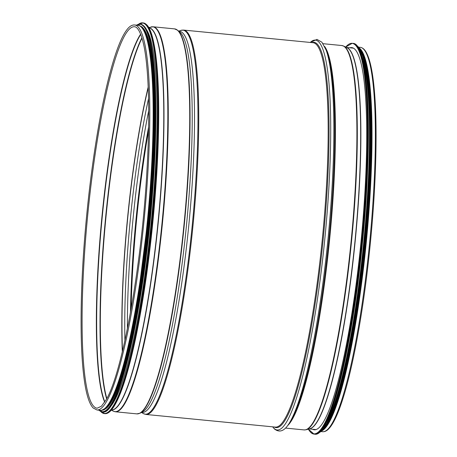 <?xml version="1.0" encoding="UTF-8"?>
<svg xmlns="http://www.w3.org/2000/svg" width="457" height="457" viewBox="0 0 457 457"><rect width="100%" height="100%" fill="white"/><g stroke="black" fill="none" stroke-linecap="round" stroke-linejoin="round"><path stroke-width="0.69" d="M360.362 49.322A192.808 28.334 95.6 0 1 366.274 241.947A192.808 28.334 95.6 0 1 323.19 429.786M359.299 48.014A193.111 28.38 95.6 0 1 360.11 48.722A193.111 28.38 95.6 0 1 366.023 244.946A193.111 28.38 95.6 0 1 321.899 430.871M134.592 24.975L137.951 25.301A193.42 28.425 95.6 0 1 141.219 27.032A193.42 28.425 95.6 0 1 146.251 232.167A193.42 28.425 95.6 0 1 100.34 410.312L96.981 409.98L93.188 408.004C88.818 403.394 85.619 392.226 83.591 374.5C79.924 343.504 80.312 292.811 84.602 238.851C87.784 199.075 92.451 161.527 98.615 126.206C103.373 99.22 108.463 76.953 113.89 59.404C118.74 43.792 123.481 33.412 128.12 28.271C130.211 25.929 132.37 24.832 134.592 24.975A193.42 28.425 95.6 0 1 144.081 220.24A193.42 28.425 95.6 0 1 96.981 409.98M109.052 408.17A192.808 28.334 -84.4 0 0 151.364 220.954A192.808 28.334 -84.4 0 0 146.086 29.088M106.213 408.392A192.808 28.334 -84.4 0 0 149.068 220.725A192.808 28.334 -84.4 0 0 143.344 28.317M105.304 408.09A192.808 28.334 -84.4 0 0 147.919 220.617A192.808 28.334 -84.4 0 0 142.395 28.443M349.856 47.796A192.009 28.214 95.6 0 1 351.633 47.597A192.009 28.214 95.6 0 1 361.047 241.439A192.009 28.214 95.6 0 1 314.296 429.791A192.009 28.214 95.6 0 1 312.594 429.254M361.184 54.811A192.808 28.334 95.6 0 1 363.766 241.702A192.808 28.334 95.6 0 1 325.058 424.564M364.76 61.889A192.808 28.334 95.6 0 1 365.097 241.833A192.808 28.334 95.6 0 1 329.943 418.315M346.777 47.608A191.637 28.163 95.6 0 1 355.215 240.868A191.637 28.163 95.6 0 1 309.532 428.843M347.131 47.785A191.677 28.168 95.6 0 1 355.015 240.85A191.677 28.168 95.6 0 1 309.915 428.74L306.196 429.74A193.037 28.368 95.6 0 0 351.61 240.519A193.037 28.368 95.6 0 0 343.675 46.083L347.131 47.785M323.042 43.695L341.733 45.517A193.111 28.38 95.6 0 1 351.199 240.473A193.111 28.38 95.6 0 1 304.179 429.917L306.196 429.74M324.584 46.397A193.111 28.38 95.6 0 1 329.731 238.377A193.111 28.38 95.6 0 1 287.527 425.735M310.223 42.438L316.998 39.399L321.911 42.21L326.344 50.493A193.585 28.448 95.6 0 1 329.006 238.308A193.585 28.448 95.6 0 1 290.046 422.057L288.67 424.125C284.06 431.288 279.273 432.865 274.303 428.855L272.669 426.838M325.395 48.202A195.859 28.78 95.6 0 1 328.086 238.217A195.859 28.78 95.6 0 1 288.67 424.125M310.274 42.444A195.859 28.78 95.6 0 1 325.361 233.327A195.859 28.78 95.6 0 1 273.92 428.289A195.859 28.78 95.6 0 1 272.72 426.844M311.823 42.598A193.585 28.448 95.6 0 1 323.333 237.754A193.585 28.448 95.6 0 1 274.269 426.992M313.005 42.712A193.111 28.38 95.6 0 1 322.471 237.669A193.111 28.38 95.6 0 1 275.451 427.106L146.029 414.465A193.111 28.38 95.6 0 0 193.048 225.027A193.111 28.38 95.6 0 0 183.583 30.071L313.005 42.712M178.698 31.156L180.886 30.408A192.951 28.357 95.6 0 1 192.277 224.953A192.951 28.357 95.6 0 1 143.447 413.614L146.029 414.465M178.864 31.293A191.483 28.14 95.6 0 1 188.861 224.615A191.483 28.14 95.6 0 1 141.636 412.351M179.824 32.081A191.672 28.168 95.6 0 1 186.559 224.393A191.672 28.168 95.6 0 1 142.733 411.763L140.139 413.157A193.317 28.408 95.6 0 0 184.342 224.176A193.317 28.408 95.6 0 0 177.55 30.208L179.824 32.081M148.725 27.58L153.072 26.78L174.54 28.877A193.42 28.425 95.6 0 1 184.022 224.141A193.42 28.425 95.6 0 1 136.929 413.882L140.139 413.157M153.072 26.78A193.42 28.425 95.6 0 1 162.555 222.045A193.42 28.425 95.6 0 1 115.455 411.786L136.929 413.882M151.056 26.957A193.345 28.414 95.6 0 1 162.121 222.005A193.345 28.414 95.6 0 1 113.513 411.226L115.455 411.786M148.856 27.808A191.986 28.214 95.6 0 1 158.322 221.634A191.986 28.214 95.6 0 1 111.525 409.958M148.879 27.854A191.946 28.208 95.6 0 1 158.105 221.611A191.946 28.208 95.6 0 1 111.554 409.918M358.591 47.168L360.207 47.322A193.111 28.38 95.6 0 1 369.673 242.279A193.111 28.38 95.6 0 1 322.653 431.722L321.037 431.562M131.125 308.915A192.808 28.334 95.6 0 1 148.531 130.736M130.456 312.668A192.671 28.311 95.6 0 1 148.605 126.926M127.406 328.663A191.203 28.1 95.6 0 1 148.708 110.645M124.915 340.505A191.414 28.128 95.6 0 1 148.554 98.541M122.476 351.113A193.065 28.374 95.6 0 1 148.211 87.658M122.322 351.741A193.111 28.38 95.6 0 1 148.188 87.019M106.824 398.475A193.111 28.38 95.6 0 1 106.018 216.521A193.111 28.38 95.6 0 1 142.024 38.165M106.641 398.818A193.054 28.368 95.6 0 1 105.71 216.492A193.054 28.368 95.6 0 1 141.91 37.794M104.842 401.892A191.694 28.168 95.6 0 1 102.311 216.161A191.694 28.168 95.6 0 1 140.739 34.429M104.676 402.149A191.637 28.163 95.6 0 1 102.002 216.132A191.637 28.163 95.6 0 1 140.625 34.144M93.919 406.496A191.637 28.163 95.6 0 1 88.932 203.251A191.637 28.163 95.6 0 1 134.421 26.746C136.323 26.643 140.31 29.157 143.875 45.609C148.953 69.653 150.125 116.718 146.937 170.604C141.801 265.38 122.516 373.072 106.024 399.932L101.408 406.233L97.152 408.21A191.637 28.163 95.6 0 1 93.919 406.496M109.589 411.866A196.184 28.831 -84.4 0 0 152.946 221.108A196.184 28.831 -84.4 0 0 147.331 25.569M146.537 24.672A196.31 28.848 -84.4 0 0 143.224 22.913L146.611 24.707C158.271 34.921 162.052 106.641 155.523 191.346C151.336 245.54 144.72 294.457 135.683 338.1C124.961 387.844 114.747 413.037 105.047 413.671A196.31 28.848 -84.4 0 0 151.644 232.87A196.31 28.848 -84.4 0 0 146.537 24.672M145.863 24.604A196.31 28.848 -84.4 0 0 142.55 22.85A196.31 28.848 -84.4 0 0 138.442 24.301A196.19 28.831 -84.4 0 1 145.732 24.712A196.19 28.831 -84.4 0 1 149.399 245.655A196.19 28.831 -84.4 0 1 100.637 411.391A196.31 28.848 -84.4 0 0 104.373 413.608A196.31 28.848 -84.4 0 0 150.97 232.802A196.31 28.848 -84.4 0 0 145.863 24.604M107.104 410.095A194.648 28.602 -84.4 0 0 150.125 220.834A194.648 28.602 -84.4 0 0 144.549 26.82M143.761 25.935A194.773 28.625 -84.4 0 0 140.47 24.192L143.835 25.969C155.403 36.092 159.156 107.264 152.678 191.3C144.698 304.328 119.323 417.064 102.597 411.888A194.773 28.625 -84.4 0 0 148.828 232.499A194.773 28.625 -84.4 0 0 143.761 25.935M99.003 410.18A194.773 28.625 -84.4 0 0 102.219 411.854A194.773 28.625 -84.4 0 0 148.456 232.464A194.773 28.625 -84.4 0 0 143.389 25.895A194.773 28.625 -84.4 0 0 140.099 24.152A194.773 28.625 -84.4 0 0 136.614 25.169M99.026 410.18A194.659 28.608 -84.4 0 0 147.114 243.324A194.659 28.608 -84.4 0 0 143.252 25.992A194.659 28.608 -84.4 0 0 136.637 25.175M101.591 410.249A193.237 28.397 -84.4 0 0 147.422 232.076A193.237 28.397 -84.4 0 0 142.378 27.329M101.985 410.152A193.237 28.397 -84.4 0 0 147.171 228.677A193.237 28.397 -84.4 0 0 141.773 27.271A193.237 28.397 -84.4 0 0 139.534 25.775M345.698 47.077A196.184 28.831 95.6 0 1 361.658 241.496A196.184 28.831 95.6 0 1 308.372 429.157L313.999 434.087A196.31 28.848 95.6 0 1 309.892 431.431M347.628 45.134A196.31 28.848 95.6 0 1 352.17 43.329A196.31 28.848 95.6 0 1 361.795 241.513A196.31 28.848 95.6 0 1 313.999 434.087L314.667 434.15A196.31 28.848 95.6 0 0 362.47 241.576A196.31 28.848 95.6 0 0 352.844 43.392C368.856 42.273 373.175 139.482 362.235 244.998C352.216 348.183 329.811 438.114 314.667 434.15M356.751 45.803A196.19 28.831 95.6 0 1 362.572 241.587A196.19 28.831 95.6 0 1 318.975 432.545M357.46 46.66A194.648 28.602 95.6 0 1 364.035 241.73A194.648 28.602 95.6 0 1 319.826 431.842M357.031 46.088A194.773 28.625 95.6 0 1 364.172 241.742A194.773 28.625 95.6 0 1 319.3 432.316M356.683 45.671A194.773 28.625 95.6 0 1 364.549 241.782A194.773 28.625 95.6 0 1 318.877 432.659L323.442 429.289L329.04 420.217L338.369 394.837L351.136 339.562L361.67 269.293L368.268 196.699L370.359 130.051L366.931 73.428L363.058 55.834L357.94 46.528L356.666 45.654M358.728 47.368A194.659 28.608 95.6 0 1 364.652 241.793A194.659 28.608 95.6 0 1 321.214 431.391M362.921 55.417A193.237 28.397 95.6 0 1 365.16 241.839A193.237 28.397 95.6 0 1 326.881 424.302M360.025 49.059A193.237 28.397 95.6 0 1 365.76 241.896A193.237 28.397 95.6 0 1 322.813 429.986M309.223 428.929L316.073 429.597M346.486 47.465L353.335 48.134M341.733 45.517L343.675 46.083M285.494 428.089L304.179 429.917M180.886 30.408L183.583 30.071M141.447 412.454L143.447 413.614M174.54 28.877L177.55 30.208M111.348 410.163L113.513 411.226M360.207 47.322C362.418 47.614 364.32 49.11 365.914 51.807C369.462 57.736 372.101 68.818 373.832 85.048C375.763 103.288 376.448 126.086 375.894 153.438C375.1 189.227 372.421 226.906 367.845 266.482C361.63 320.168 352.21 369.896 342.63 399.549C338.003 414.002 333.473 423.656 329.051 428.5C326.983 430.791 324.853 431.859 322.653 431.722M143.224 22.913L138.362 24.324M105.047 413.671L100.551 411.346M140.47 24.192L136.574 25.169M102.597 411.888L98.963 410.175M100.174 410.295L101.231 410.523L107.286 407.318L113.867 396.522L120.671 378.562L136.077 312.805L150.599 198.104L154.232 121.185L151.867 61.352L148.616 41.684L144.126 29.477L142.293 27.083L138.865 25.266L137.786 25.284M352.844 43.392L352.17 43.329L345.675 47.065M359.642 48.476L361.344 50.767L365.686 62.466L368.879 81.135L371.33 148.382L363.623 262.209L352.398 338.7L338.54 397.596L331.382 417.007L324.459 428.54L322.322 430.477"/></g></svg>
